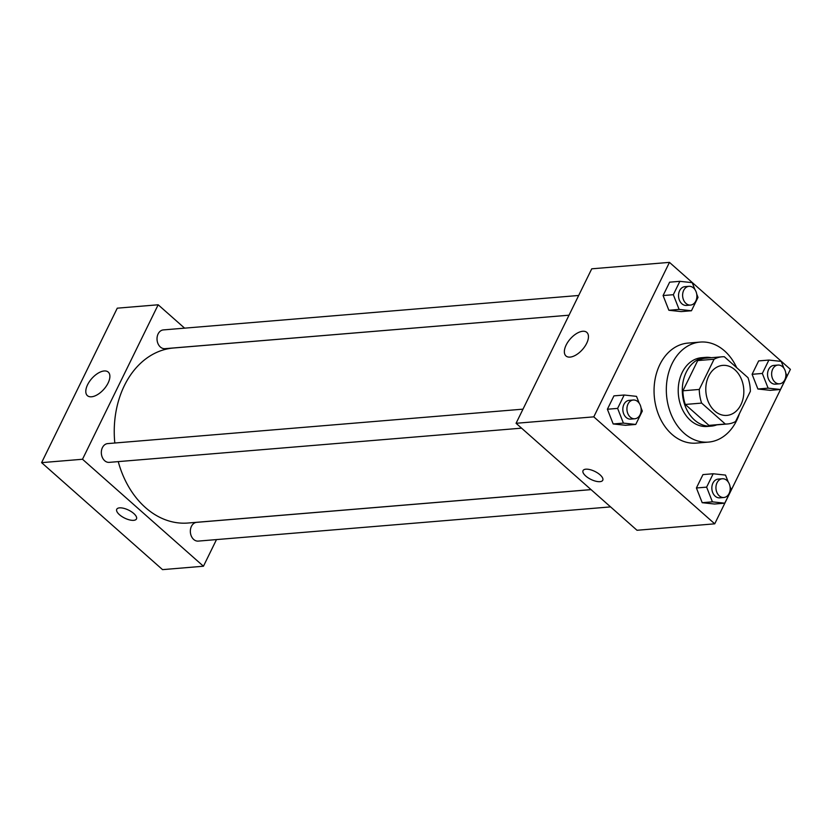 <?xml version="1.0" encoding="UTF-8"?>
<svg xmlns="http://www.w3.org/2000/svg" width="832" height="832" viewBox="0 0 832 832"><rect width="100%" height="100%" fill="white"/><g stroke="black" fill="none" stroke-linecap="round" stroke-linejoin="round"><path stroke-width="1.25" d="M734.906 369.793A25.095 18.97 -94.7 0 1 743.361 397.114A25.095 18.97 -94.7 0 1 726.887 415.397A25.095 18.97 -94.7 0 1 705.9 391.955A25.095 18.97 -94.7 0 1 722.738 365.383A25.095 18.97 -94.7 0 1 734.906 369.793M714.074 359.237L699.275 389.449A33.696 25.48 -94.7 0 0 701.636 403.094L725.286 424.018A33.696 25.48 -94.7 0 0 727.594 423.966A33.696 25.48 -94.7 0 0 735.55 421.543L750.36 391.331A33.696 25.48 -94.7 0 0 747.989 377.676L724.339 356.751A33.696 25.48 -94.7 0 0 722.03 356.803A33.696 25.48 -94.7 0 0 714.074 359.237L697.715 360.589L682.906 390.801L699.275 389.449M727.594 423.966L711.235 425.329A33.696 25.48 -94.7 0 1 708.926 425.381L725.286 424.018M682.906 390.801A33.696 25.48 -94.7 0 0 685.277 404.456L708.926 425.381M697.715 360.589A33.696 25.48 -94.7 0 1 705.671 358.166L722.03 356.803M711.246 357.698A34.497 26.094 85.3 0 0 705.598 357.365A34.497 26.094 85.3 0 0 682.448 393.9A34.497 26.094 85.3 0 0 711.308 426.13A34.497 26.094 85.3 0 0 716.81 424.861M711.308 426.13L707.21 426.462A34.497 26.094 -94.7 0 1 678.361 394.243A34.497 26.094 -94.7 0 1 701.511 357.708L705.598 357.365M685.277 404.456L701.636 403.094M739.44 413.608A50.18 37.95 -94.7 0 1 708.51 442.094A50.18 37.95 -94.7 0 1 666.546 395.221A50.18 37.95 -94.7 0 1 700.211 342.077A50.18 37.95 -94.7 0 1 724.547 350.896A50.18 37.95 -94.7 0 1 736.694 367.682M708.51 442.094L696.238 443.113A50.18 37.95 -94.7 0 1 654.274 396.24A50.18 37.95 -94.7 0 1 687.939 343.096L700.211 342.077M714.73 523.827L790.4 369.356L669.458 262.371L593.788 416.853L714.73 523.827L637.01 530.275L516.069 423.29L593.788 416.853M783.952 368.316L781.227 361.4L768.882 360.069L758.649 360.911L752.097 374.296L757.89 389.002L770.245 390.343L780.468 389.49L787.02 376.116L785.72 372.83M728.25 482.009L725.525 475.093L713.18 473.762L702.957 474.604L696.405 487.978L702.198 502.694L714.542 504.026L724.766 503.183L731.318 489.809L730.028 486.522M639.236 403.26L636.511 396.354L624.166 395.023L613.943 395.866L607.391 409.24L613.184 423.956L625.529 425.287L635.752 424.445L642.314 411.07L641.014 407.774M694.938 289.578L692.214 282.662L679.869 281.33L669.635 282.173L663.083 295.547L668.876 310.263L681.231 311.594L691.454 310.752L698.006 297.378L696.717 294.091M585.842 469.186A10.972 4.451 26.1 0 1 597.667 473.023A10.972 4.451 26.1 0 1 602.753 480.262A10.972 4.451 26.1 0 1 590.938 479.419A10.972 4.451 26.1 0 1 583.045 470.6A10.972 4.451 26.1 0 1 585.842 469.186M583.045 470.6A10.972 4.451 -153.9 0 0 590.949 479.419A10.972 4.451 -153.9 0 0 602.763 480.251M586.664 343.335A15.735 8.081 131.5 0 1 565.978 355.971A15.735 8.081 131.5 0 1 570.346 338.842A15.735 8.081 131.5 0 1 586.83 332.405A15.735 8.081 131.5 0 1 586.664 343.335M516.069 423.29L591.739 268.819L669.458 262.371M591.032 489.601L188.074 523.016A87.818 66.404 -94.7 0 1 118.248 461.614M114.816 443.009A87.818 66.404 -94.7 0 1 173.555 347.994L569.026 315.193L164.934 348.67A9.412 7.114 85.3 0 1 160.368 347.017A9.412 7.114 85.3 0 1 157.196 336.773A9.412 7.114 85.3 0 1 163.374 329.909L578.687 295.474M610.584 506.896L198.245 541.102A9.412 7.114 -94.7 0 1 190.382 532.314A9.412 7.114 -94.7 0 1 196.695 522.34L591.074 489.632M521.57 428.158L109.231 462.363A9.412 7.114 -94.7 0 1 101.369 453.565A9.412 7.114 -94.7 0 1 107.682 443.602L522.995 409.157M216.497 539.583L203.445 566.228L162.542 569.629L41.6 462.644L82.503 459.254L203.445 566.228M184.6 328.151L158.174 304.782L82.503 459.254M158.174 304.782L117.27 308.173L41.6 462.644M104.166 370.968A15.735 8.081 131.5 0 1 108.264 372.102A15.735 8.081 131.5 0 1 103.896 389.23A15.735 8.081 131.5 0 1 87.422 395.668A15.735 8.081 131.5 0 1 89.44 381.555A15.735 8.081 131.5 0 1 104.166 370.968M133.775 513.5A10.972 4.451 26.1 0 1 136.469 518.929A10.972 4.451 26.1 0 1 124.654 518.097A10.972 4.451 26.1 0 1 116.75 509.267A10.972 4.451 26.1 0 1 123.729 508.31A10.972 4.451 26.1 0 1 133.775 513.5M116.75 509.267A10.972 4.451 -153.9 0 0 124.654 518.097A10.972 4.451 -153.9 0 0 136.469 518.929M679.869 281.33L673.317 294.705L679.11 309.421L691.454 310.752M690.529 305.074L686.442 305.417A9.412 7.114 -94.7 0 1 678.569 296.629A9.412 7.114 -94.7 0 1 684.882 286.666L688.969 286.322A9.412 7.114 -94.7 0 1 693.534 287.976A9.412 7.114 -94.7 0 1 696.706 298.22A9.412 7.114 -94.7 0 1 690.529 305.074A9.412 7.114 -94.7 0 1 682.656 296.286A9.412 7.114 -94.7 0 1 688.969 286.322M669.635 282.173L663.083 295.547L668.876 310.263L679.11 309.421M668.876 310.263L681.231 311.594M663.083 295.547L673.317 294.705M624.166 395.023L617.614 408.398L623.407 423.114L635.752 424.445M634.826 418.766L630.739 419.11A9.412 7.114 -94.7 0 1 622.866 410.322A9.412 7.114 -94.7 0 1 629.19 400.358L633.277 400.015A9.412 7.114 -94.7 0 1 637.832 401.669A9.412 7.114 -94.7 0 1 641.004 411.913A9.412 7.114 -94.7 0 1 634.826 418.766A9.412 7.114 -94.7 0 1 626.964 409.978A9.412 7.114 -94.7 0 1 633.277 400.015M613.943 395.866L607.391 409.24L613.184 423.956L623.407 423.114M613.184 423.956L625.529 425.287M607.391 409.24L617.614 408.398M768.882 360.069L762.32 373.443L768.123 388.159L780.468 389.49M779.542 383.812L775.445 384.155A9.412 7.114 -94.7 0 1 767.582 375.367A9.412 7.114 -94.7 0 1 773.895 365.404L777.982 365.061A9.412 7.114 -94.7 0 1 782.548 366.714A9.412 7.114 -94.7 0 1 785.72 376.958A9.412 7.114 -94.7 0 1 779.542 383.812A9.412 7.114 -94.7 0 1 771.67 375.024A9.412 7.114 -94.7 0 1 777.982 365.061M758.649 360.911L752.097 374.296L757.89 389.002L768.123 388.159M757.89 389.002L770.245 390.343M752.097 374.296L762.32 373.443M713.18 473.762L706.628 487.136L712.421 501.852L724.766 503.183M723.84 497.505L719.753 497.848A9.412 7.114 -94.7 0 1 711.88 489.06A9.412 7.114 -94.7 0 1 718.193 479.097L722.29 478.754A9.412 7.114 -94.7 0 1 726.846 480.407A9.412 7.114 -94.7 0 1 730.018 490.651A9.412 7.114 -94.7 0 1 723.84 497.505A9.412 7.114 -94.7 0 1 715.978 488.717A9.412 7.114 -94.7 0 1 722.29 478.754M702.957 474.604L696.405 487.978L702.198 502.694L712.421 501.852M702.198 502.694L714.542 504.026M696.405 487.978L706.628 487.136"/></g></svg>
